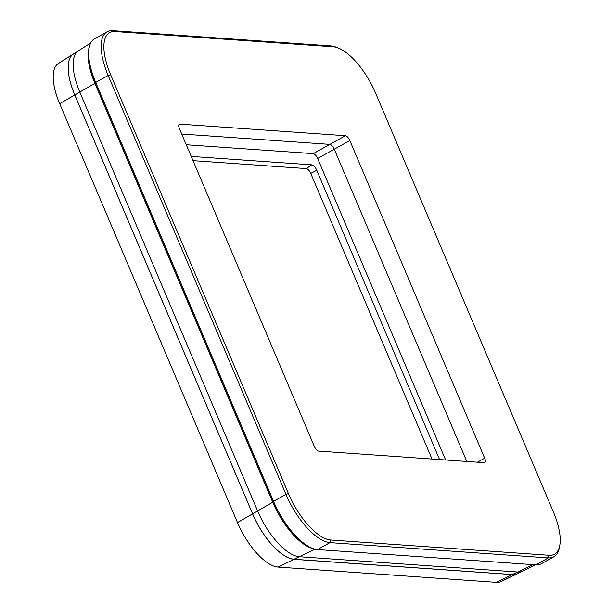 <?xml version="1.0" encoding="UTF-8"?>
<svg xmlns="http://www.w3.org/2000/svg" width="613" height="613" viewBox="0 0 613 613"><rect width="100%" height="100%" fill="white"/><g stroke="black" fill="none" stroke-linecap="round" stroke-linejoin="round"><path stroke-width="0.92" d="M553.853 556.788L541.394 563.722A51.998 21.064 -119.1 0 1 535.854 564.834L317.526 549.562A51.998 21.064 -119.1 0 1 312.293 548.29L310.193 547.463A50.051 20.275 -119.1 0 1 272.862 502.254L95.053 83.368A50.051 20.275 -119.1 0 1 88.724 50.166L89.13 47.944A51.998 21.064 -119.1 0 1 94.663 38.696L107.129 31.761A51.998 21.064 60.9 0 0 108.164 75.499L285.972 494.385A51.998 21.064 60.9 0 0 329.986 542.628L548.313 557.899A51.998 21.064 60.9 0 0 553.853 556.788A51.998 21.064 60.9 0 0 559.393 547.539L559.792 545.317A50.051 20.275 60.9 0 0 553.462 512.116L375.654 93.23A50.051 20.275 60.9 0 0 338.33 48.021A50.051 20.275 60.9 0 0 333.288 46.795L114.968 31.531A50.051 20.275 60.9 0 0 110.631 74.694L288.439 493.588A50.051 20.275 60.9 0 0 330.805 540.015L549.125 555.286A50.051 20.275 60.9 0 0 559.792 545.317M345.433 135.711L179.87 124.132A5.203 2.107 -119.1 0 0 179.318 124.247A5.203 2.107 -119.1 0 0 179.417 128.615L314.262 446.279A5.203 2.107 -119.1 0 0 318.66 451.099L484.224 462.677A5.203 2.107 -119.1 0 0 484.776 462.57A5.203 2.107 -119.1 0 0 484.676 458.195L349.831 140.538A5.203 2.107 -119.1 0 0 345.433 135.711L329.855 144.384L181.716 134.025L329.855 144.384A5.203 2.107 -119.1 0 1 334.261 149.212L317.641 158.46A5.203 2.107 60.9 0 0 313.243 153.633L186.275 144.752M466.8 461.459L334.261 149.212L466.8 461.459M338.33 48.021L336.223 47.193A51.998 21.064 60.9 0 0 330.989 45.921L112.669 30.65A51.998 21.064 60.9 0 0 107.129 31.761M312.293 548.29A51.998 21.064 -119.1 0 1 273.513 501.327L95.705 82.433A51.998 21.064 -119.1 0 1 89.13 47.944M74.296 53.484A49.017 19.854 60.9 0 0 73.399 53.975L58.327 63.537A47.99 19.44 60.9 0 0 59.676 103.674L237.484 522.56A47.99 19.44 60.9 0 0 278.103 567.079L496.423 582.35A47.99 19.44 60.9 0 0 501.135 581.53L517.203 573.76A49.017 19.854 60.9 0 0 518.092 573.255M73.399 53.975A49.017 19.854 60.9 0 0 74.771 94.961L252.579 513.855A49.017 19.854 60.9 0 0 294.064 559.324L512.391 574.588A49.017 19.854 60.9 0 0 517.203 573.76M89.375 46.772A50.373 20.413 60.9 0 0 94.908 83.353L272.716 502.246A50.373 20.413 60.9 0 0 313.419 548.704M90.716 42.987L78.418 50.787A49.354 19.999 60.9 0 0 79.805 92.065L257.613 510.951A49.354 19.999 60.9 0 0 299.389 556.734L517.709 572.006A49.354 19.999 60.9 0 0 522.56 571.163L535.662 564.818M77.583 51.4L73.43 54.036A48.948 19.831 60.9 0 0 74.801 94.969L252.61 513.855A48.948 19.831 60.9 0 0 294.041 559.263L512.361 574.534A48.948 19.831 60.9 0 0 517.173 573.699L521.602 571.554M313.243 153.633L329.855 144.384A5.203 2.107 -119.1 0 1 334.261 149.212L349.831 140.538M317.641 158.46L445.628 459.98M191.218 156.415L311.825 164.851L306.347 168.59L193.026 160.66M431.989 459.022L310.753 173.41L316.752 170.253L439.552 459.551M316.752 170.253A5.823 2.36 60.9 0 0 311.825 164.851M310.753 173.41A5.203 2.107 60.9 0 0 306.347 168.59M484.676 458.195L477.466 462.202M179.87 124.132L178.935 124.654M114.968 31.531L112.669 30.65M333.288 46.795L330.989 45.921M110.631 74.694L108.164 75.499L95.705 82.433L95.053 83.368M288.439 493.588L285.972 494.385L273.513 501.327L272.862 502.254M330.805 540.015L329.986 542.628L317.526 549.562M549.125 555.286L548.313 557.899L535.854 564.834M237.484 522.56L257.621 510.966M278.103 567.079L294.064 559.324M299.389 556.734L314.982 549.156M257.613 510.951L272.716 502.246M59.676 103.674L94.908 83.353M496.423 582.35L512.391 574.588M517.709 572.006L532.896 564.627M512.361 574.534L517.587 571.998M294.041 559.263L299.267 556.727"/></g></svg>

